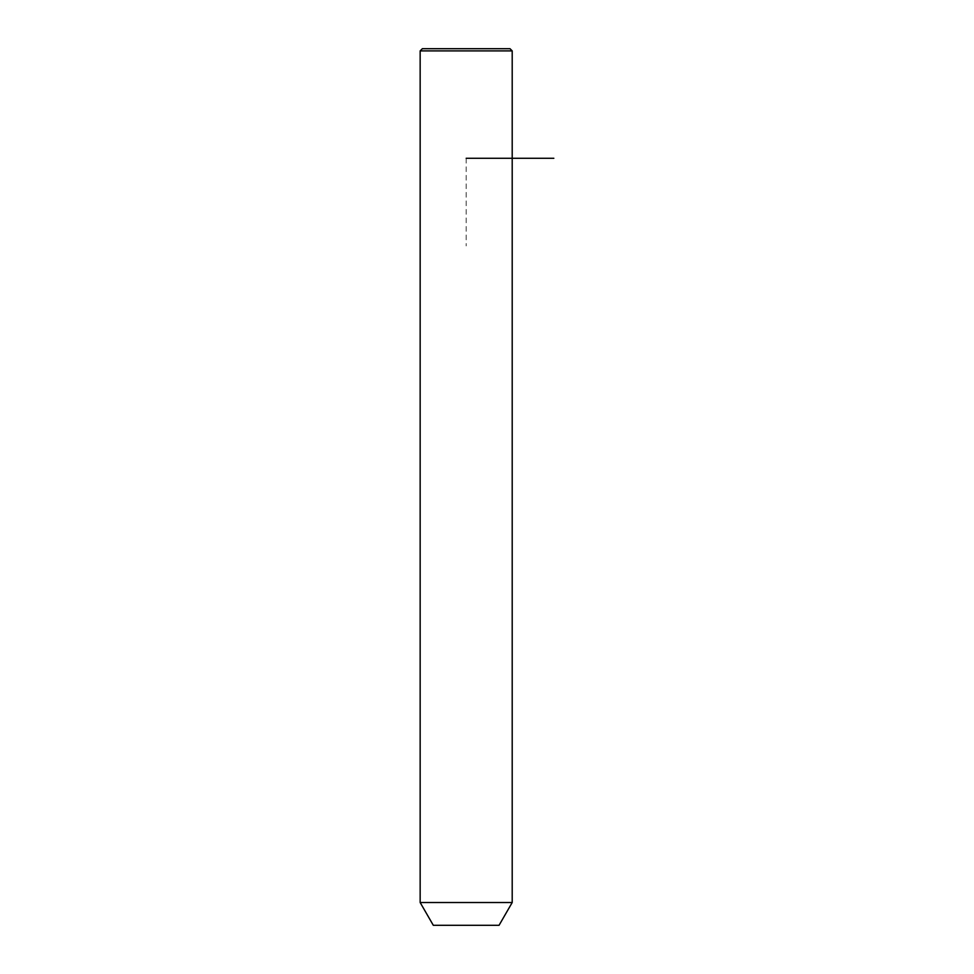 <?xml version="1.0" encoding="UTF-8"?>
<svg xmlns="http://www.w3.org/2000/svg" width="974" height="974" viewBox="0 0 974 974"><rect width="100%" height="100%" fill="white"/><g stroke="black" fill="none" stroke-linecap="round" stroke-linejoin="round"><path stroke-width="0.73" stroke-dasharray="4.87 3.65" d="M512.202 902.521L420.159 902.521M499.053 925.3L433.308 925.3M512.202 50.892L420.159 50.892M510.011 48.7L422.351 48.7M466.181 158.275L466.181 245.935"/><path stroke-width="1.46" d="M425.796 902.521L512.202 902.521L512.202 50.892L420.159 50.892L420.159 902.521L425.796 902.521M420.159 902.521L433.308 925.3L499.053 925.3L512.202 902.521M420.159 50.892L422.351 48.7L510.011 48.7L512.202 50.892M466.181 158.275L553.841 158.275"/></g></svg>
